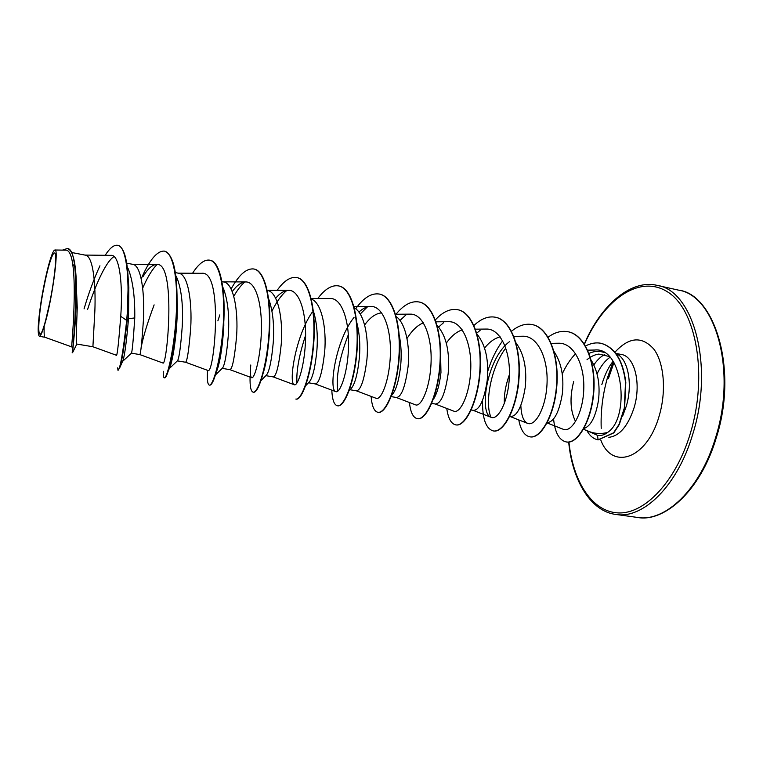 <?xml version="1.0" encoding="UTF-8"?>
<svg xmlns="http://www.w3.org/2000/svg" width="763" height="763" viewBox="0 0 763 763"><rect width="100%" height="100%" fill="white"/><g stroke="black" fill="none" stroke-linecap="round" stroke-linejoin="round"><path stroke-width="1.14" d="M613.957 362.616L608.388 378.629M49.862 302.129L45.799 319.735C37.044 353.078 36.395 323.522 44.302 285.391C50.539 253.249 57.902 240.24 55.05 268.509C54.049 278.562 52.323 289.768 49.862 302.129M575.55 421.51C570.238 410.828 569.599 397.533 573.662 381.614M587.691 430.942L597.515 435.349C600.939 435.94 604.286 434.977 607.558 432.459C601.044 434.109 594.787 433.756 588.807 431.391L586.27 430.227M587.014 359.716C590.829 356.493 594.759 354.623 598.812 354.08L609.284 356.512M622.637 416.073L626.261 406.278C633.099 383.77 627.863 358.057 616.189 353.755M604.725 354.49C600.805 356.531 597.191 359.993 593.872 364.876M591.172 360.126C597.877 371.209 600.309 384.647 598.469 400.422C595.617 416.884 590.791 426.221 583.991 428.434M71.55 252.477L85.294 255.147C93.115 255.719 95.89 283.893 94.87 310.818L92.905 346.755L76.643 344.027C76.138 342.511 76.338 330.398 77.254 307.68L75.756 272.496C74.536 257.741 71.779 249.797 67.497 248.652L67.287 248.614M127.221 266.888L128.241 268.853C132.848 280.631 135.022 296.988 134.765 317.913C133.353 339.545 132.257 351.295 131.465 353.164L139.877 354.604C140.754 353.336 141.956 341.624 143.473 319.468C144.76 292.982 141.269 265.076 132.695 264.332L126.696 263.168M141.021 348.1C143.053 337.227 147.421 322.825 154.126 304.885M175.757 275.567L177.216 278.505C181.613 290.217 183.282 306.173 182.243 326.364C180.717 346.707 179.152 358.152 177.55 360.718L169.224 368.643M175.337 272.601L178.79 273.268C188.079 274.165 192.228 301.814 190.712 327.871C188.947 349.673 187.24 361.128 185.571 362.244L177.407 360.88M222.806 287.222L223.454 288.557C227.841 300.317 229.491 315.653 228.385 334.576C226.783 353.689 224.837 364.848 222.548 368.033L215.481 374.929M221.938 281.633L223.626 281.967C233.592 283.006 238.371 310.388 236.616 336.035C234.632 357.494 232.438 368.701 230.025 369.673L222.195 368.367M268.624 298.753C272.858 310.512 274.403 325.114 273.249 342.558C271.599 360.489 269.358 371.304 266.506 375.024L261.07 380.499M267.241 290.417L267.26 290.426C277.856 291.6 283.226 318.734 281.261 343.979C279.067 365.096 276.406 376.073 273.288 376.912L265.867 375.673M312.754 309.072C316.683 320.66 318.066 334.413 316.893 350.322C315.233 367.07 312.763 377.532 309.482 381.71M311.333 299.125C321.595 302.434 326.707 328.214 324.685 351.705C322.301 372.497 319.211 383.245 315.415 383.951L308.462 382.788M356.817 322.644C359.564 333.355 360.413 345.105 359.363 357.876C357.704 373.489 355.081 383.579 351.485 388.157L349.111 390.732M354.318 307.89C364.189 312.925 368.996 337.322 366.946 359.23C364.371 379.697 360.87 390.227 356.445 390.818L350.026 389.74M399.211 335.138C401.157 344.733 401.653 354.766 400.709 365.239C399.078 379.688 396.369 389.378 392.573 394.299L391.619 395.377M396.235 316.655C405.678 323.073 410.151 346.106 408.091 366.545C405.334 386.707 401.452 397.027 396.426 397.494L391.152 396.617M440.461 348.3L440.966 372.401C439.593 384.409 437.17 393.203 433.718 398.782M437.132 325.419C446.317 335.72 449.989 351.8 448.158 373.679C445.239 393.546 440.985 403.656 435.387 404.018L431.705 403.398M477.037 334.146C485.669 344.905 489.054 360.403 487.185 380.623C484.114 400.194 479.517 410.113 473.375 410.37L471.2 409.998M518.859 380.26L518.401 386.173L515.368 400.737M515.988 342.835C524.019 353.87 527.099 368.72 525.221 387.394C522.006 406.679 517.076 416.407 510.428 416.56L509.684 416.436M504.372 403.493C503.904 394.938 505.592 385.267 509.436 374.499M554.024 351.495C561.415 362.635 564.172 376.798 562.302 393.994C559.165 412.239 554.138 421.796 547.224 422.664M73.048 266.182L74.383 264.008M364.619 324.962C370.15 317.408 375.806 313.393 381.576 312.906M406.994 338.524C412.02 330.455 417.485 325.219 423.379 322.825M446.336 343.064C451.295 336.092 456.598 331.705 462.273 329.902M484.6 348.014C489.493 341.938 494.691 338.228 500.185 336.884M44.159 326.183C43.968 333.24 44.216 336.931 44.883 337.246L71.608 346.86C71.331 350.198 80.888 247.517 65.227 250.14L54.841 250.016C53.353 250.398 51.283 255.452 48.622 265.181C45.732 276.111 43.195 288.433 41.002 302.148C37.921 322.854 37.358 334.242 39.333 336.311C40.439 336.416 42.041 333.04 44.159 326.183C51.712 302.987 59.371 247.441 54.841 250.016M134.765 317.913L128.499 318.753L128.852 287.498L128.222 279.191M114.03 256.54C105.208 262.091 94.65 287.46 87.583 309.52M131.474 353.174L122.671 361.3L123.024 360.355C124.741 355.119 126.563 341.252 128.499 318.753L127.106 320.489L128.298 281.022C127.402 259.058 123.949 247.174 117.931 245.371L117.731 245.343M99.934 265.791C93.954 278.8 88.661 293.164 84.054 308.891M72.752 352.277L72.542 352.706C72.294 353.011 78.455 303.874 75.756 272.496M123.024 360.355L119.638 367.995C122.099 360.641 124.588 344.8 127.106 320.489L126.696 320.412C130.13 282.577 127.011 245.772 117.54 245.295C113.84 244.789 109.738 248.118 105.218 255.3M72.571 352.744L72.17 352.678C72.666 354.948 82.557 247.031 67.087 248.566L62.585 250.111M117.655 367.852L118.007 370.351C120.22 368.815 123.12 352.172 126.696 320.412L120.745 316.349C122.948 285.705 119.896 254.184 111.026 255.367L84.931 255.071M607.558 432.459C630.543 417.838 623.113 346.116 594.367 350.055M547.09 422.912L563.304 429.302C571.287 432.945 582.999 414.032 583.771 389.225C584.763 364.38 573.385 342.492 558.421 343.236M520.852 405.525C521.234 415.434 523.475 421.367 527.567 423.341C535.225 426.832 546.308 407.576 547.071 382.559C547.996 357.542 537.238 335.539 522.75 336.235L513.833 336.359M509.398 341.738C486.355 358.953 478.802 413.832 491.143 417.323C498.172 420.537 508.673 401.004 509.407 375.739C510.323 350.541 500.137 328.405 486.184 329.063L475.444 329.177M435.139 403.97L453.785 411.152C460.184 414.118 470.027 394.233 470.771 368.767C471.648 343.36 462.12 321.08 448.673 321.709L436.035 321.814M396.235 397.466L415.463 404.819C421.214 407.499 430.389 387.299 431.095 361.576C431.963 335.958 423.036 313.555 410.198 314.146L395.549 314.251M356.311 390.79L376.13 398.305C381.195 400.689 389.674 380.165 390.379 354.194C391.209 328.348 382.95 305.896 370.694 306.411C366.812 306.526 362.873 308.414 358.887 312.086M354.032 317.408C335.625 340.126 328.452 389.988 335.749 391.629C340.098 393.737 347.861 372.764 348.548 346.631C349.368 320.536 341.738 297.932 330.141 298.486L311.18 298.486M311.953 312.592C295.214 336.979 288.452 383.608 294.289 384.743C297.866 386.631 304.904 365.172 305.562 338.867C306.344 312.468 299.42 289.835 288.49 290.302C284.313 290.465 280.031 293.126 275.643 298.266M250.779 364.991C250.054 372.726 250.35 376.96 251.676 377.704C254.48 379.221 260.736 357.446 261.385 330.865C262.138 304.237 255.929 281.48 245.696 281.938C241.366 282.11 236.864 285.324 232.219 291.58M207.898 370.446C214.165 375.72 223.921 270.007 201.718 273.307L178.256 273.164M162.881 362.988C166.983 367.537 176.758 261.146 156.491 264.465C152.304 264.694 147.803 268.767 142.977 276.683M116.625 355.205L116.577 355.3C117.435 354.032 118.818 341.042 120.745 316.349M142.681 288.137C147.412 277.236 152.209 269.349 157.064 264.484M176.377 287.079L177.321 304.466C177.598 329.75 173.382 356.922 170.569 365.401L168.137 371.304C166.687 375.816 165.533 378.009 164.684 377.885L164.503 377.819M175.128 329.006L175.738 326.86M223.664 304.437L223.807 325.715C222.786 343.388 220.85 357.256 218.008 367.308L215.958 373.393M233.774 296.321C237.369 289.959 241.051 285.19 244.809 281.995M268.7 341.729C267.622 353.469 266.001 363.236 263.826 371.009M271.981 311.027C276.626 301.662 281.576 294.804 286.831 290.465M296.95 383.007C296.168 371.123 299.058 355.205 305.61 335.243M337.799 391.152C335.796 377.141 339.306 358.324 348.329 334.68M360.212 314.041L367.356 306.926M399.993 320.47L405.973 314.89M438.696 326.974L443.541 322.711M476.751 333.145L480.108 330.36M491.038 417.275C484.667 404.075 490.38 368.233 505.783 348.033M589.017 353.403C594.282 351.028 599.365 350.751 604.258 352.573M119.638 367.995L118.007 370.351M164.474 251.141L164.674 251.18C172.924 254.384 177.054 270.751 177.064 300.279C176.968 328.319 172.028 359.335 168.137 371.304M209.815 260.193L209.997 260.231C220.66 261.432 225.972 292 223.559 325.791C222.252 343.464 220.059 358.133 216.959 369.788C214.079 380.212 211.666 385.334 209.711 385.162L209.339 385.096C207.622 384.59 207.002 379.964 207.498 371.19M253.917 269.005L254.098 269.034C265.505 270.846 271.628 300.431 269.358 333.631C267.184 366.86 258.295 393.47 253.535 392.23L253.173 392.172C250.874 391.543 249.844 386.526 250.073 377.113M296.845 277.579L297.017 277.608C309.234 279.592 316.149 308.948 313.851 341.671C311.666 374.433 301.919 400.508 296.187 399.116L296.006 399.078M338.648 285.925L338.82 285.963C351.791 288.109 359.449 317.227 357.122 349.483C354.929 381.777 344.39 407.337 337.732 405.821L337.389 405.763C334.118 404.972 332.258 399.764 331.8 390.141M379.354 294.051L379.526 294.089C393.212 296.387 401.576 325.257 399.23 357.074C397.027 388.92 385.735 414.004 378.2 412.354L378.038 412.325M419.021 301.976L419.183 302.005C433.556 304.447 442.578 333.097 440.213 364.485C438 395.892 425.992 420.508 417.628 418.715L417.466 418.687M457.695 309.702L457.857 309.73C472.86 312.315 482.493 340.737 480.118 371.686C477.896 402.673 465.22 426.822 456.074 424.924L455.921 424.896M495.397 317.227L495.549 317.255C511.153 319.974 521.377 348.157 518.983 378.696C516.761 409.273 503.456 432.983 493.575 430.981L493.423 430.952M532.154 324.571L532.307 324.599C548.483 327.422 559.26 355.386 556.856 385.534C554.625 415.711 540.729 439.002 530.132 436.875L529.989 436.856M568.034 331.733L568.177 331.762C584.754 334.699 596.037 362.015 593.814 391.553C591.821 421.138 577.486 444.428 566.423 441.968L566.28 441.949M601.12 343.302L601.273 343.331C614.844 347.384 623.028 360.384 625.813 382.33L624.601 408.157L619.327 424.457L613.833 432.888L598.221 439.841M141.203 278.81C149.424 259.983 157.121 250.75 164.283 251.103C173.926 252.543 178.313 282.615 176.1 316.817C173.954 351.037 166.935 378.744 164.303 377.828C163.501 377.637 163.158 375.453 163.253 371.285M192.572 273.249C198.647 263.769 204.331 259.401 209.625 260.154C220.173 261.795 225.447 291.619 223.206 325.305C221.051 359.02 213.068 386.173 209.339 385.096M217.875 320.851L219.868 314.861M231.084 289.024C238.886 274.852 246.439 268.166 253.736 268.967C265.133 270.77 271.256 300.355 268.977 333.565C266.812 366.793 257.923 393.403 253.173 392.172M277.169 290.293C283.903 280.86 290.407 276.607 296.664 277.541C308.881 279.525 315.787 308.872 313.479 341.605C311.294 374.366 301.566 400.451 295.834 399.059L296.187 399.116M317.818 298.476C324.866 289.063 331.752 284.866 338.476 285.887C351.447 288.042 359.087 317.16 356.769 349.425C354.576 381.719 344.037 407.28 337.389 405.763M355.682 308.796C363.55 297.818 371.381 292.897 379.192 294.022C392.878 296.321 401.224 325.191 398.887 357.017C396.684 388.863 385.391 413.947 377.866 412.297C374.128 411.429 371.877 406.126 371.104 396.398M396.026 314.242C403.656 304.866 411.267 300.765 418.858 301.948C433.222 304.38 442.235 333.03 439.879 364.418C437.666 395.835 425.659 420.451 417.304 418.668C413.126 417.714 410.494 412.325 409.416 402.502M435.358 319.897C442.769 311.867 450.16 308.452 457.542 309.673C472.535 312.248 482.168 340.67 479.784 371.629C477.562 402.626 464.896 426.775 455.759 424.877C451.143 423.846 448.148 418.372 446.775 408.453M473.947 325.477C481.062 318.743 488.158 315.977 495.235 317.198C510.838 319.907 521.062 348.1 518.668 378.639C516.437 409.216 503.141 432.926 493.26 430.923C485.831 428.758 482.264 418.544 482.578 400.289M487.719 371.362C491.315 359.669 496.303 349.473 502.674 340.775M511.515 331.266C518.363 325.582 525.192 323.34 532.002 324.542C548.177 327.365 558.955 355.329 556.542 385.477C554.31 415.654 540.423 438.944 529.837 436.827C524.381 435.654 520.69 430.017 518.773 419.908M548.111 337.189C554.72 332.344 561.31 330.513 567.882 331.705C584.448 334.642 595.731 361.948 593.509 391.495C591.516 421.081 577.181 444.381 566.127 441.92C559.079 440.175 554.892 432.487 553.566 418.849M562.226 373.946C565.917 365.897 570.381 359.144 575.626 353.66M585.545 345.992C590.772 343.216 595.922 342.31 600.977 343.274C614.558 347.327 622.732 360.327 625.517 382.282L624.306 408.11L619.031 424.4L613.547 432.831L598.078 439.812L597.515 435.349M586.881 430.532C589.713 435.778 593.356 438.859 597.801 439.765M613.194 361.404L607.319 378.219C602.608 394.91 600.576 411.629 601.225 428.396M637.334 517.419C665.098 522.397 700.167 489.588 715.484 437.962C737.249 370.236 715.255 295.205 678.364 290.102L657.134 285.381C693.262 290.274 714.473 365.715 692.785 434.061C677.506 486.136 642.961 519.326 615.789 514.424L637.334 517.419C663.944 522.722 700.463 491.258 716.228 437.952C738.727 368.376 713.92 293.793 678.364 290.102M584.477 344.218C603.705 299.735 639.537 273.793 667.711 291.991C696.066 309.482 708.198 374.948 690.381 433.27C675.78 481.882 644.63 514.081 618.402 512.927C592.059 511.906 573.003 481.615 568.931 442.025M597.076 373.889C600.662 366.316 604.973 360.785 610.019 357.284M615.951 353.422L621.34 354.471C634.578 356.187 641.54 383.455 634.091 407.671C627.997 426.116 619.585 436.007 608.845 437.342M614.978 352.172C628.979 336.912 641.921 335.882 653.796 349.082C664.068 362.673 666.576 391.009 659.213 415.806C647.119 459.221 612.164 470.781 600.796 440.032M568.683 442.044C572.45 481.958 591.592 511.563 615.789 514.424M613.109 361.271C608.597 366.822 604.84 374.576 601.845 384.533M44.883 337.246L39.323 336.321M76.825 344.065L72.542 352.706M128.852 287.498L128.298 281.022M594.367 350.036L587.672 350.169M558.421 343.226L551.229 343.35M527.567 423.351L510.046 416.493M491.143 417.332L473.06 410.313M370.694 306.411L353.946 306.478M335.749 391.629L315.319 383.942M294.28 384.762L273.23 376.903M288.49 290.302L267.212 290.283M251.676 377.704L229.997 369.673M245.696 281.919L222.996 281.843M207.889 370.456L185.562 362.244M162.872 362.997L139.887 354.604M156.491 264.456L132.247 264.246M116.577 355.32L92.905 346.755M583.514 429.283L588.807 431.391M177.321 304.466L177.064 300.279M218.008 367.308L216.959 369.788M305.61 385.773L309.492 381.719M584.324 343.989C601.454 303.817 631.85 279.105 657.134 285.381"/></g></svg>
